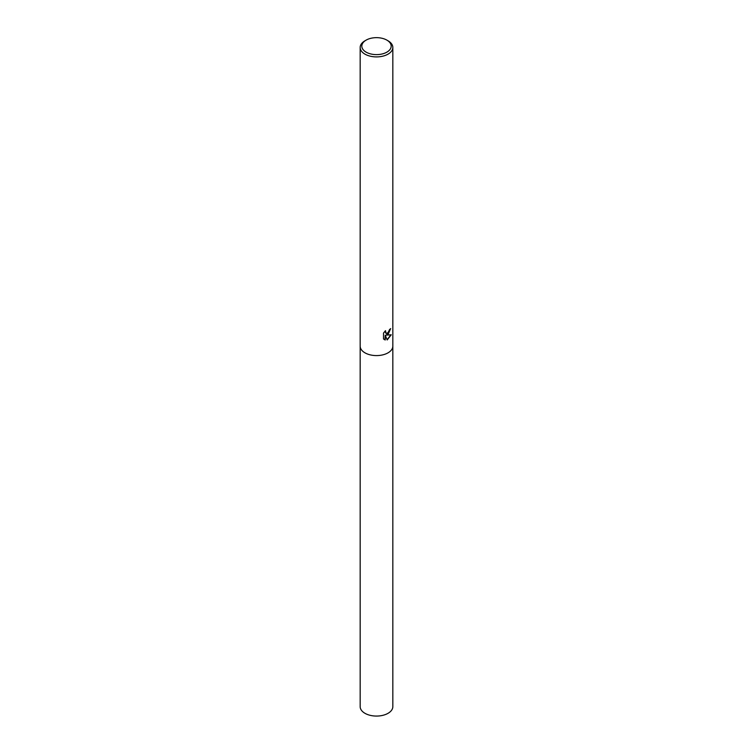 <?xml version="1.0" encoding="UTF-8"?>
<svg xmlns="http://www.w3.org/2000/svg" width="753" height="753" viewBox="0 0 753 753"><rect width="100%" height="100%" fill="white"/><g stroke="black" fill="none" stroke-linecap="round" stroke-linejoin="round"><path stroke-width="1.13" d="M388.049 334.492L386.27 335.151L391.24 334.784L387.183 339.961L385.244 335.189L385.244 339.979L383.522 338.972L383.522 333.052L385.508 330.689L385.969 333.278L388.049 332.901L389.555 329.55A16.331 9.431 0 0 0 390.647 328.6L388.049 334.492M386.891 40.135L388.049 40.803A16.331 9.431 180 0 1 392.831 47.467A16.331 9.431 180 0 1 388.049 54.141A16.331 9.431 180 0 1 370.25 56.183A16.331 9.431 180 0 1 360.169 47.467A16.331 9.431 180 0 1 364.951 40.803L366.109 40.135A14.702 8.49 180 0 1 386.891 40.135A14.702 8.49 180 0 1 386.891 52.136A14.702 8.49 180 0 1 366.109 52.136A14.702 8.49 180 0 1 366.109 40.135L364.951 40.803M360.169 346.164A16.331 9.431 180 0 0 370.25 354.87A16.331 9.431 180 0 0 388.049 352.828A16.331 9.431 180 0 0 392.831 346.164A16.331 9.431 180 0 1 388.049 352.828A16.331 9.431 180 0 1 370.25 354.87A16.331 9.431 180 0 1 360.169 346.164L360.169 47.467M390.327 328.901L386.27 335.151M385.828 333.184L384.999 331.198M384.19 339.518L384.952 339.81L385.244 335.189M387.089 339.725L390.854 334.897M392.831 346.229L392.831 706.643A16.331 9.431 180 0 1 388.049 713.307A16.331 9.431 180 0 1 370.25 715.35A16.331 9.431 180 0 1 360.169 706.643L360.169 346.229M392.831 346.164L392.831 47.467"/></g></svg>

